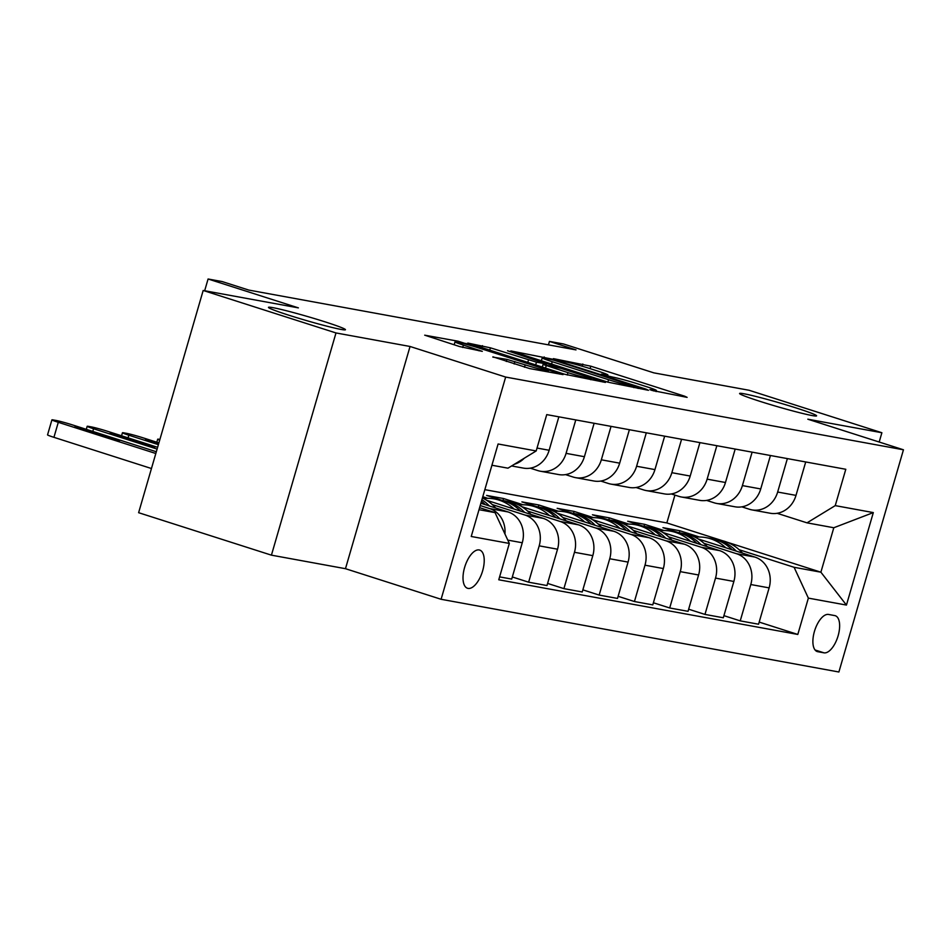 <?xml version="1.0" encoding="UTF-8"?>
<svg xmlns="http://www.w3.org/2000/svg" width="951" height="951" viewBox="0 0 951 951"><rect width="100%" height="100%" fill="white"/><g stroke="black" fill="none" stroke-linecap="round" stroke-linejoin="round"><path stroke-width="1.43" d="M652.101 390.457L687.109 397.363L684.661 396.198L590.809 366.183L553.399 358.634L564.514 361.665A19.674 1.034 16.2 0 1 590.06 368.619L597.882 371.116A19.674 1.034 16.2 0 1 607.903 374.991A19.674 1.034 16.2 0 1 605.704 374.837L601.412 374.112L603.6 374.956L613.003 377.167A19.674 1.034 16.2 0 1 638.549 384.133L646.371 386.629A19.674 1.034 16.2 0 1 656.404 390.492A19.674 1.034 16.2 0 1 654.193 390.35L649.902 389.613L652.101 390.457M325.016 321.842A40.085 2.092 16.2 0 0 268.467 307.351A40.085 2.092 16.2 0 0 288.902 315.233A40.085 2.092 16.2 0 0 345.451 329.724A40.085 2.092 16.2 0 0 325.016 321.842M796.153 407.967A40.085 2.092 16.2 0 0 739.605 393.488A40.085 2.092 16.2 0 0 760.039 401.37A40.085 2.092 16.2 0 0 816.588 415.86A40.085 2.092 16.2 0 0 796.153 407.967M468.035 588.396A20.042 9.118 107.7 0 0 482.478 571.385A20.042 9.118 107.7 0 0 479.72 550.082A20.042 9.118 107.7 0 0 479.197 549.951A20.042 9.118 107.7 0 0 464.754 566.962A20.042 9.118 107.7 0 0 467.512 588.265A20.042 9.118 107.7 0 0 468.035 588.396M492.927 356.827L529.683 368.584L563.051 374.599L458.073 341.207L424.705 335.18L459.642 346.568L482.3 351.347L463.399 345.094A16.44 0.856 16.2 0 1 455.018 341.861A16.44 0.856 16.2 0 1 478.21 347.793L540.002 367.561A16.44 0.856 16.2 0 1 548.382 370.795A16.44 0.856 16.2 0 1 525.19 364.851L506.907 359.383L492.844 357.112M879.188 442.025L881.886 432.741L749.079 390.267L653.86 372.863L563.551 343.977L549.44 341.409L576.009 349.897L248.746 290.067L222.189 281.579L208.079 279L204.667 290.744M335.988 332.945L271.427 555.158L345.475 568.698L410.047 346.473L335.988 332.945L203.181 290.471L298.388 307.874L208.079 279M410.047 346.473L505.659 377.06L903.45 449.787L838.889 672L441.098 599.285L505.659 377.06M881.886 432.741L807.827 419.201L903.45 449.787M607.82 382.147L648.475 390.302L646.038 389.137L552.174 359.121L510.83 350.931L607.82 382.147M605.418 382.433L564.763 374.278L467.761 343.049L490.419 347.828L536.471 362.176L546.433 363.924L507.549 350.753L605.418 382.433M271.427 555.158L138.62 512.696L203.181 290.471M834.776 615.594L828.571 614.453A19.412 8.832 107.7 0 0 814.579 630.929A19.412 8.832 107.7 0 0 817.242 651.566A19.412 8.832 107.7 0 0 817.753 651.697L823.958 652.826A19.412 8.832 107.7 0 0 837.95 636.362A19.412 8.832 107.7 0 0 835.287 615.725A19.412 8.832 107.7 0 0 834.776 615.594M726.968 542.153L820.891 572.193L833.801 527.746L807.007 522.848L835.24 505.623L845.796 469.283L546.742 414.612L536.186 450.952L507.965 468.177L491.929 465.241M835.24 505.623L873.315 512.589L846.449 605.074L808.362 598.12L794.097 567.295L739.189 549.737M759.183 622.097L797.806 634.448L808.362 598.12M797.806 634.448L498.764 579.777L509.32 543.437L471.232 536.483L498.098 443.986L536.186 450.952M345.475 568.698L441.098 599.285M549.44 341.409L548.442 344.856M484.832 489.658L666.841 522.931L722.558 540.75M666.841 522.931L674.925 495.102M699.377 537.006L679.882 530.765L662.954 527.674L678.313 532.584M794.097 567.295L820.891 572.193L846.449 605.074M479.019 509.688L495.043 512.625L479.601 507.679M504.945 533.998A25.047 22.265 -79.6 0 0 489.658 508.583L480.219 505.563M499.608 576.877L511.709 579.088L522.265 542.759A25.047 22.265 -79.6 0 0 508 511.935L480.885 503.257M512.327 576.972L528.637 582.19L539.193 545.85A25.047 22.265 -79.6 0 0 524.928 515.026L492.333 504.601M528.637 582.19L546.98 585.543L557.536 549.202A25.047 22.265 -79.6 0 0 543.271 518.378L486.555 500.25M547.598 583.415L563.907 588.633L574.463 552.293A25.047 22.265 -79.6 0 0 560.198 521.481L527.603 511.056M487.78 498.324L482.787 496.719M563.907 588.633L582.238 591.986L592.806 555.646A25.047 22.265 -79.6 0 0 578.529 524.833L521.814 506.693M501.985 500.345L486.627 495.435L503.555 498.538L502.984 500.511M582.856 589.858L599.166 595.076L609.722 558.748A25.047 22.265 -79.6 0 0 595.457 527.924L562.861 517.499M523.05 504.767L503.555 498.538M599.166 595.076L617.508 598.429L628.064 562.1A25.047 22.265 -79.6 0 0 613.799 531.276L557.084 513.136M537.256 506.8L521.897 501.89L538.825 504.981L538.242 506.966M618.126 596.313L634.436 601.531L644.992 565.191A25.047 22.265 -79.6 0 0 630.727 534.367L598.131 523.942M558.308 511.21L538.825 504.981M634.436 601.531L652.778 604.884L663.334 568.543A25.047 22.265 -79.6 0 0 649.058 537.719L592.342 519.591M572.514 513.243L557.155 508.333L574.083 511.424L573.512 513.409M653.385 602.756L669.694 607.974L680.262 571.634A25.047 22.265 -79.6 0 0 665.985 540.822L633.39 530.396M593.579 517.665L574.083 511.424M669.694 607.974L688.037 611.327L698.593 574.986A25.047 22.265 -79.6 0 0 684.328 544.174L627.612 526.034M607.784 519.686L592.425 514.776L609.353 517.879L608.771 519.852M688.655 609.211L704.964 614.417L715.521 578.089A25.047 22.265 -79.6 0 0 701.256 547.265L668.66 536.84M628.849 524.108L609.353 517.879M704.964 614.417L723.307 617.77L733.863 581.441A25.047 22.265 -79.6 0 0 719.586 550.617L662.883 532.477M643.042 526.141L627.684 521.231L644.612 524.322L644.041 526.307M723.913 615.654L740.235 620.872L750.791 584.532A25.047 22.265 -79.6 0 0 736.514 553.708L703.918 543.294M664.107 530.551L644.612 524.322M740.235 620.872L758.565 624.225L769.121 587.884A25.047 22.265 -79.6 0 0 754.856 557.06L698.141 538.932M777.11 513.29L807.007 522.848M741.851 506.847L749.424 509.272A25.047 22.265 -79.6 0 0 751.908 509.891A25.047 22.265 -79.6 0 0 777.656 492.036L787.369 458.608M706.581 500.392L714.165 502.817A25.047 22.265 -79.6 0 0 716.638 503.436A25.047 22.265 -79.6 0 0 742.398 485.592L752.11 452.153M671.323 493.949L678.895 496.374A25.047 22.265 -79.6 0 0 681.38 496.993A25.047 22.265 -79.6 0 0 707.128 479.149L716.84 445.71M636.053 487.506L643.637 489.931A25.047 22.265 -79.6 0 0 646.109 490.55A25.047 22.265 -79.6 0 0 671.858 472.695L681.582 439.267M600.794 481.051L608.367 483.477A25.047 22.265 -79.6 0 0 610.839 484.095A25.047 22.265 -79.6 0 0 636.599 466.252L646.311 432.812M565.524 474.608L573.108 477.033A25.047 22.265 -79.6 0 0 575.581 477.652A25.047 22.265 -79.6 0 0 601.329 459.808L611.053 426.369M530.266 468.165L537.838 470.59A25.047 22.265 -79.6 0 0 540.311 471.209A25.047 22.265 -79.6 0 0 566.071 453.354L575.783 419.926M679.882 530.765L679.299 532.75M751.908 509.891L770.239 513.243A25.047 22.265 -79.6 0 0 795.999 495.388L805.711 461.96M716.638 503.436L734.98 506.788A25.047 22.265 -79.6 0 0 760.729 488.945L770.441 455.505M681.38 496.993L699.71 500.345A25.047 22.265 -79.6 0 0 725.47 482.502L735.182 449.062M646.109 490.55L664.452 493.902A25.047 22.265 -79.6 0 0 690.2 476.047L699.912 442.619M610.839 484.095L629.182 487.447A25.047 22.265 -79.6 0 0 654.942 469.604L664.654 436.164M575.581 477.652L593.911 481.004A25.047 22.265 -79.6 0 0 619.672 463.161L629.384 429.721M540.311 471.209L558.653 474.561A25.047 22.265 -79.6 0 0 584.401 456.706L594.125 423.278M511.602 465.954L523.383 468.106A25.047 22.265 -79.6 0 0 549.143 450.263L558.855 416.823M514.42 464.231A25.047 22.265 -79.6 0 0 524.251 458.239M495.043 512.625L509.32 543.437M833.801 527.746L873.315 512.589M638.133 387.414L554.041 360.251L544.436 357.992A19.674 1.034 16.2 0 0 542.225 357.838A19.674 1.034 16.2 0 0 552.258 361.713L608.569 379.722A19.674 1.034 16.2 0 0 634.115 386.677L638.133 387.414L637.859 388.353M567.985 372.637A16.44 0.856 16.2 0 0 591.189 378.581A16.44 0.856 16.2 0 0 582.808 375.348L561.031 368.382L543.08 364.471L567.985 372.637L567.283 375.051M742.529 553.125A47.907 42.593 -79.6 0 0 720.05 540.204L714.688 539.217A47.907 42.593 -79.6 0 0 712.988 538.944M725.72 547.752A47.907 42.593 -79.6 0 0 705.939 537.624A47.907 42.593 -79.6 0 0 695.086 537.208M736.229 551.105A47.907 42.593 -79.6 0 0 714.688 539.217M705.939 537.624L711.3 538.599A47.907 42.593 100.4 0 1 732.199 549.821M707.271 546.67A47.907 42.593 -79.6 0 0 684.791 533.749L679.43 532.774A47.907 42.593 -79.6 0 0 677.73 532.501M690.462 541.297A47.907 42.593 -79.6 0 0 670.681 531.169A47.907 42.593 -79.6 0 0 659.816 530.765M700.958 544.661A47.907 42.593 -79.6 0 0 679.43 532.774M670.681 531.169L676.042 532.156A47.907 42.593 100.4 0 1 696.928 543.366M672 540.227A47.907 42.593 -79.6 0 0 649.521 527.306L644.16 526.331A47.907 42.593 -79.6 0 0 642.46 526.058M655.191 534.854A47.907 42.593 -79.6 0 0 635.411 524.726A47.907 42.593 -79.6 0 0 624.557 524.322M665.7 538.218A47.907 42.593 -79.6 0 0 644.16 526.331M635.411 524.726L640.772 525.701A47.907 42.593 100.4 0 1 661.67 536.923M636.73 533.784A47.907 42.593 -79.6 0 0 614.251 520.863L608.902 519.876A47.907 42.593 -79.6 0 0 607.202 519.603M619.921 528.411A47.907 42.593 -79.6 0 0 600.152 518.283A47.907 42.593 -79.6 0 0 589.287 517.867M630.43 531.764A47.907 42.593 -79.6 0 0 608.902 519.876M600.152 518.283L605.514 519.258A47.907 42.593 100.4 0 1 626.4 530.48M601.472 527.33A47.907 42.593 -79.6 0 0 578.993 514.408L573.631 513.433A47.907 42.593 -79.6 0 0 571.931 513.16M584.663 521.956A47.907 42.593 -79.6 0 0 564.882 511.828A47.907 42.593 -79.6 0 0 554.029 511.424M595.171 525.321A47.907 42.593 -79.6 0 0 573.631 513.433M564.882 511.828L570.243 512.815A47.907 42.593 100.4 0 1 591.142 524.025M566.202 520.886A47.907 42.593 -79.6 0 0 543.722 507.965L538.361 506.99A47.907 42.593 -79.6 0 0 536.661 506.717M549.393 515.513A47.907 42.593 -79.6 0 0 529.624 505.385A47.907 42.593 -79.6 0 0 518.759 504.981M559.901 518.877A47.907 42.593 -79.6 0 0 538.361 506.99M529.624 505.385L534.985 506.36A47.907 42.593 100.4 0 1 555.871 517.582M159.899 439.433L159.114 439.291A12.529 0.654 16.2 0 0 157.711 439.196A12.529 0.654 16.2 0 0 159.685 440.158M158.377 444.664L128.825 435.213A12.529 0.654 16.2 0 1 122.441 432.753A12.529 0.654 16.2 0 1 123.844 432.848L126.661 433.359A12.529 0.654 16.2 0 1 142.935 437.793L158.888 442.893M530.943 514.443A47.907 42.593 -79.6 0 0 508.464 501.522L503.103 500.535A47.907 42.593 -79.6 0 0 501.403 500.262M514.134 509.07A47.907 42.593 -79.6 0 0 494.354 498.942A47.907 42.593 -79.6 0 0 483.5 498.526M524.643 512.423A47.907 42.593 -79.6 0 0 503.103 500.535M494.354 498.942L499.715 499.917A47.907 42.593 100.4 0 1 520.601 511.139M158.805 443.214L145.384 439.826L158.472 444.343M157.093 449.086L93.567 428.758A12.529 0.654 16.2 0 1 87.183 426.298A12.529 0.654 16.2 0 1 88.586 426.393L91.403 426.916A12.529 0.654 16.2 0 1 107.665 431.338L157.604 447.315M495.673 507.989A47.907 42.593 -79.6 0 0 482.407 498.003M489.373 505.98A47.907 42.593 -79.6 0 0 481.907 499.727M481.479 501.225A47.907 42.593 100.4 0 1 485.343 504.684M115.226 435.344L154.858 447.125L124.26 436.996L110.114 433.371L115.226 435.344M155.809 453.496L58.296 422.315A12.529 0.654 16.2 0 1 51.913 419.855A12.529 0.654 16.2 0 1 53.315 419.95L56.133 420.461A12.529 0.654 16.2 0 1 72.407 424.895L156.321 451.737M151.447 468.522L53.934 437.329A12.529 0.654 -163.8 0 1 47.55 434.869L51.913 419.855M79.967 428.901L119.6 440.67L88.99 430.553L74.856 426.928L79.967 428.901M489.658 508.583L508 511.935M524.928 515.026L543.271 518.378M560.198 521.481L578.529 524.833M595.457 527.924L613.799 531.276M630.727 534.367L649.058 537.719M665.985 540.822L684.328 544.174M701.256 547.265L719.586 550.617M736.514 553.708L754.856 557.06M777.656 492.036L795.999 495.388M750.791 584.532L769.121 587.884M715.521 578.089L733.863 581.441M742.398 485.592L760.729 488.945M680.262 571.634L698.593 574.986M707.128 479.149L725.47 482.502M644.992 565.191L663.334 568.543M671.858 472.695L690.2 476.047M609.722 558.748L628.064 562.1M636.599 466.252L654.942 469.604M574.463 552.293L592.806 555.646M601.329 459.808L619.672 463.161M539.193 545.85L557.536 549.202M566.071 453.354L584.401 456.706M507.775 540.109L522.265 542.759M537.03 448.052L549.143 450.263M815.055 649.985L823.958 652.826M816.766 651.376L817.753 651.697M653.991 391.039L654.193 390.35M605.502 375.526L605.704 374.837M582.178 366.218L582.82 364.007M590.096 368.631L590.809 366.183M684.47 396.876L684.661 396.198M543.913 357.897L544.198 356.946M645.836 389.815L646.038 389.137M551.544 364.15L552.258 361.713M607.855 382.159L608.569 379.722M633.841 387.628L634.115 386.677M481.824 347.757L482.442 345.665M489.717 350.277L490.419 347.828M527.781 362.45L528.483 360.001M535.663 364.97L536.471 362.176M545.47 364.827L545.743 363.876M602.779 381.945L602.97 381.268M545.505 368.12L546.219 365.671M506.301 361.487L506.907 359.383M514.182 364.007L514.883 361.558M524.488 367.252L525.19 364.851M462.697 347.484L463.399 345.094M478.971 350.812L479.173 350.134M457.788 342.17L458.073 341.207M465.835 344.155L466.049 343.382M559.711 374.076L559.913 373.398M128.825 435.213L128.052 437.864M93.567 428.758L92.794 431.421M123.927 438.126L124.26 436.996M149.497 446.043L149.759 445.151M58.296 422.315L53.934 437.329M88.657 431.683L88.99 430.553M114.227 439.6L114.489 438.696M656.071 391.61L656.404 390.492M607.582 376.097L607.903 374.991M638.323 388.448L638.62 387.437M541.345 360.893L542.225 357.838M546.136 364.946L546.433 363.924M590.844 379.758L591.189 378.581M542.32 367.098L543.08 364.471M548.049 371.936L548.382 370.795M454.15 344.809L455.018 341.861M157.711 439.196L156.82 442.227M122.441 432.753L121.562 435.784M87.183 426.298L86.291 429.341"/></g></svg>
